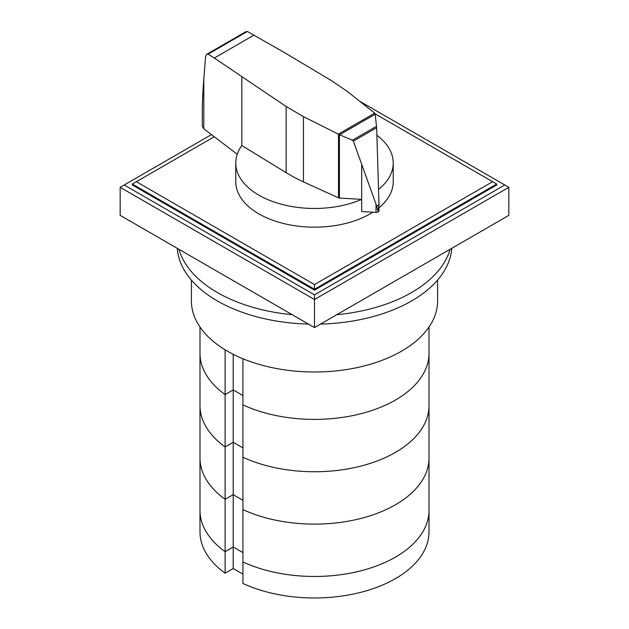<?xml version="1.0" encoding="UTF-8"?>
<svg xmlns="http://www.w3.org/2000/svg" width="629" height="629" viewBox="0 0 629 629"><rect width="100%" height="100%" fill="white"/><g stroke="black" fill="none" stroke-linecap="round" stroke-linejoin="round"><path stroke-width="0.94" d="M429.009 327.001L429.009 353.278A114.509 66.116 180 0 1 364.081 412.876A114.509 66.116 180 0 1 242.928 404.887A114.509 66.116 180 0 0 364.081 412.876A114.509 66.116 180 0 0 429.009 353.278L429.009 457.998A114.509 66.116 180 0 1 364.081 517.596A114.509 66.116 180 0 1 242.928 509.608L242.928 583.468A114.509 66.116 180 0 0 364.081 591.457A114.509 66.116 180 0 0 429.009 531.867L429.009 510.363A114.509 66.116 180 0 1 364.081 569.953A114.509 66.116 180 0 1 242.928 561.964A114.509 66.116 0 0 0 364.081 569.953A114.509 66.116 0 0 0 429.009 510.363L429.009 457.998A114.509 66.116 180 0 1 364.081 517.596A114.509 66.116 180 0 1 242.928 509.608L242.928 457.244A114.509 66.116 180 0 0 364.081 465.232A114.509 66.116 180 0 0 429.009 405.642A114.509 66.116 180 0 1 364.081 465.232A114.509 66.116 180 0 1 242.928 457.244L242.928 358.742M242.928 574.12L233.21 568.514L233.21 547.01L225.111 551.68L233.21 547.01L242.928 552.616L233.21 547.01L233.21 494.646L242.928 500.259L233.21 494.646L233.21 442.289L242.928 447.895L233.21 442.289L233.21 354.292M233.21 568.514L225.111 573.184L225.111 499.324L233.21 494.646L225.111 499.324A114.509 66.116 180 0 1 199.991 457.998L199.991 327.001M225.111 551.68A114.509 66.116 180 0 1 199.991 510.363A114.509 66.116 0 0 0 225.111 551.68M225.111 573.184A114.509 66.116 180 0 1 199.991 531.867L199.991 457.998A114.509 66.116 180 0 0 225.111 499.324L225.111 446.96L233.21 442.289L225.111 446.96A114.509 66.116 180 0 1 199.991 405.642A114.509 66.116 180 0 0 225.111 446.96L225.111 349.787M242.928 395.539L233.21 389.925L225.111 394.603A114.509 66.116 180 0 1 199.991 353.278A114.509 66.116 180 0 0 225.111 394.603L233.21 389.925L242.928 395.539M178.911 249.281A137.413 79.333 0 0 0 217.335 292.509A137.413 79.333 0 0 0 292.194 314.689M308.462 324.077A137.413 79.333 180 0 1 217.335 300.921A137.413 79.333 180 0 1 177.221 248.306M451.779 248.306A137.413 79.333 180 0 1 320.538 324.077M336.806 314.689A137.413 79.333 0 0 0 450.089 249.281M437.603 280.078L437.603 300.921A123.103 71.069 180 0 1 361.612 366.581A123.103 71.069 180 0 1 227.454 351.179A123.103 71.069 180 0 1 191.397 300.921L191.397 280.078M339.401 198.033A1.69 0.975 180 0 1 338.496 197.828L303.469 181.907A167.322 96.607 180 0 1 286.14 172.66L241.819 145.535A78.727 45.453 0 0 0 235.773 163.013A78.727 45.453 0 0 0 258.834 195.147A78.727 45.453 0 0 0 361.691 199.393L339.401 198.033L339.401 134.685L338.339 134.15L374.687 113.165L375.159 113.967L376.637 127.703L377.518 155.371L378.957 203.387L378.226 211.871L376.692 206.045L353.356 141.148L352.413 140.22L339.401 134.685M372.895 212.193A78.727 45.453 180 0 1 258.834 213.852A78.727 45.453 180 0 1 235.773 181.71L235.773 163.013M247.378 31.481L208.136 54.133L206.697 54.322L245.797 31.749L247.378 31.481L284.237 52.459L331.208 80.473L347.232 91.37L374.687 113.165M206.697 54.322L205.581 56.484L203.82 78.979C202.829 91.645 202.326 102.323 202.31 111.026L202.31 126.287L203.796 128.827L237.259 154.231M378.076 211.934L378.076 211.957A2.752 1.588 0 0 0 378.226 211.871A2.752 1.588 0 0 0 378.957 210.794A2.752 1.588 0 0 0 378.933 210.573M339.668 134.748L375.198 114.234M352.413 140.22L376.535 126.287M376.692 206.045L378.917 204.755M338.339 134.15L303.469 116.64L286.14 106.498L214.316 58.033L254.132 35.043M214.316 58.033L208.136 54.133M361.683 164.507L361.691 211.548L376.032 212.374L376.032 204.527M376.032 212.374A2.752 1.588 0 0 0 378.076 211.957M241.819 145.543L241.819 76.95M378.548 189.439A78.727 45.453 0 0 0 393.227 163.013L393.227 181.71A78.727 45.453 180 0 1 378.957 207.806M393.227 163.013A78.727 45.453 0 0 0 376.881 135.282M375.136 113.873L496.69 184.045L496.69 184.981L314.5 290.166L132.31 184.981L132.31 184.045L214.23 136.752M492.641 181.71L314.5 284.56L136.359 181.71M132.31 184.045L314.5 289.23L314.5 284.56M314.5 290.166L314.5 289.23L496.69 184.045M359.497 101.104L504.788 184.981L314.5 294.844L314.5 299.514L120.17 187.316L211.43 134.63M314.5 294.844L124.212 184.981M508.83 187.316L508.83 215.37L314.5 327.567L314.5 299.514L508.83 187.316L504.788 184.981M314.5 327.567L120.17 215.37L120.17 187.316M353.356 141.148L376.637 127.703M203.82 128.843L203.82 78.979M286.14 172.66L286.14 106.498M338.496 197.828L338.496 134.268M303.469 181.907L303.469 116.64M378.957 210.794L378.957 203.387"/></g></svg>
